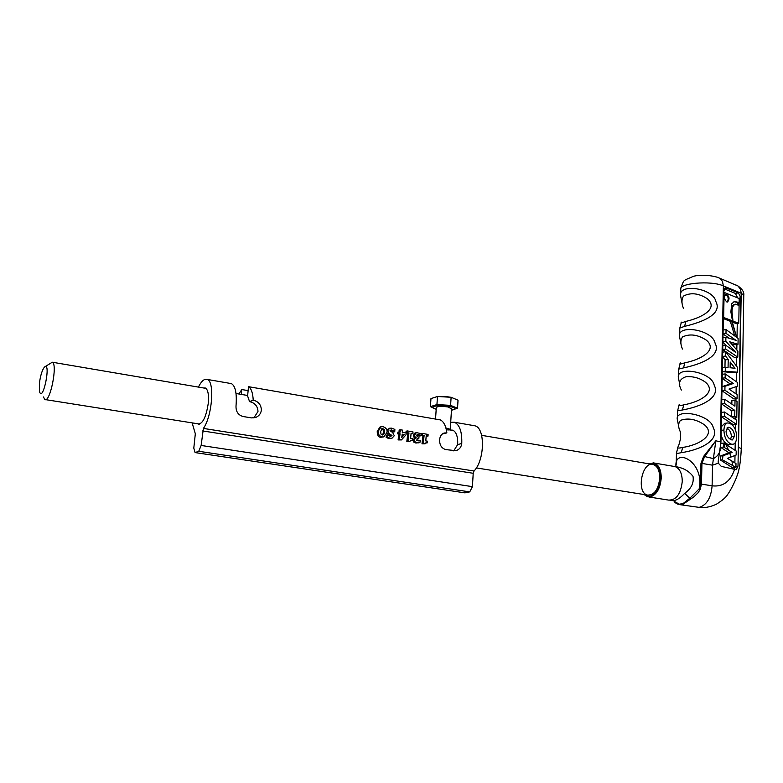 <?xml version="1.0" encoding="UTF-8"?>
<svg xmlns="http://www.w3.org/2000/svg" width="783" height="783" viewBox="0 0 783 783"><rect width="100%" height="100%" fill="white"/><g stroke="black" fill="none" stroke-linecap="round" stroke-linejoin="round"><path stroke-width="1.17" d="M450.705 422.252L454.434 422.252C459.68 424.729 462.127 431.815 461.764 443.501C461.275 447.201 459.327 449.599 455.931 450.675L445.791 449.608C441.573 448.307 439.517 445.047 439.625 439.821C439.938 436.209 441.455 433.939 444.167 433.009L446.868 432.901L442.16 434.066M253.868 417.926L257.989 411.476C257.705 406.152 254.906 402.873 249.562 401.63L247.604 395.973L248.505 386.685C251.235 388.329 252.811 392.812 253.222 400.162C258.468 401.464 261.189 404.811 261.375 410.184C260.817 413.796 258.83 416.253 255.424 417.554L251.519 417.897L243.053 416.517C238.159 415.059 235.81 411.545 236.016 405.966C236.965 393.457 235.438 386.009 231.425 383.621L230.065 383.386M391.706 428.154L389.66 428.213L387.732 430.709L389.288 433.645L391.999 435.642L390.335 436.405L387.654 434.81L387.291 437.09L390.13 438.255L392.048 438.177L394.299 435.71L392.714 432.608L390.032 430.67L391.637 429.906L394.759 431.727L394.877 429.427L391.706 428.154M387.291 437.09L386.127 437.433L386.508 435.142L387.654 434.81M392.048 438.177L388.955 438.597L386.127 437.433M390.609 436.444L389.817 434.78L386.91 432.774M389.288 433.645L388.153 433.988M386.802 430.102L389.611 428.223M394.563 431.697L393.418 432.03L390.188 430.219M394.759 431.727L393.418 432.03M424.132 435.426L423.202 443.521L425.091 443.834L425.883 442.826L427.342 442.816L427.577 441.211L425.766 440.907L426.226 435.779L428.037 436.082L428.086 434.418L422.409 433.469L421.234 433.802L421.185 435.456L424.132 435.426L421.185 435.456M428.037 436.082L426.197 436.297M427.342 442.816L425.492 443.07M422.409 433.469L422.36 435.133M423.202 443.521L421.998 443.853L422.957 435.749M425.091 443.834L421.998 443.853M414.55 435.084L415.019 436.787L416.145 437.57L414.285 439.694L414.873 441.72L417.065 442.708L419.933 442.532L420.265 440.408L416.83 440.486L417.143 438.764L418.797 438.832L418.974 437.11L417.261 436.689L416.722 435.583L417.222 434.585L418.543 434.477L420.99 435.73L421.078 433.645L416.37 432.588L414.55 435.084L413.385 435.407L414.422 433.293L416.321 432.608M420.089 440.379L418.553 440.868M419.776 442.571L415.861 443.041L413.669 442.052L413.111 440.017L414.628 438.049L415.793 437.726M414.873 441.72L413.669 442.052M416.145 437.57L414.97 437.893L413.855 437.11L413.385 435.407M415.019 436.787L413.855 437.11M418.797 438.832L416.752 439.038M420.784 435.691L419.619 436.023L417.006 434.771M420.99 435.73L419.619 436.023M408.971 432.891L408.031 441.035L409.93 441.348L410.732 440.34L412.21 440.32L412.455 438.715L410.625 438.411L411.095 433.253L412.925 433.557L412.974 431.883L407.238 430.924L406.083 431.267L406.025 432.93L408.971 432.891L406.025 432.93M412.925 433.557L411.065 433.772M412.21 440.32L410.341 440.584M407.238 430.924L407.18 432.598M408.031 441.035L406.837 441.367L407.816 433.234M409.93 441.348L406.837 441.367M399.007 431.815L398.88 433.557L400.064 433.753L399.271 439.576L401.464 439.929L406.025 434.81L406.152 432.999L402.305 432.363L402.403 430.092L400.279 429.74L400.191 432.01L397.862 432.147L397.735 433.89L398.88 433.557M404.39 434.477L401.796 437.462L402.178 434.105L404.39 434.477L402.129 434.624M401.943 436.317L403.245 434.81M401.464 439.929L398.087 439.909L398.909 434.095L397.735 433.89M399.271 439.576L398.087 439.909M400.064 433.753L398.909 434.095M400.279 429.74L399.134 430.082L399.076 431.825M382.995 426.666L381.086 426.735L378.375 431.022C377.719 433.733 378.903 435.71 381.908 436.943L383.836 436.865L386.949 432.441C387.428 429.701 386.117 427.772 382.995 426.666M383.836 436.865L380.744 437.286C378.395 437.188 377.22 435.211 377.24 431.364L379.951 427.078L381.086 426.735M383.729 434.516L382.231 435.045L380.959 434.036L380.675 431.404L382.202 428.526L384.267 429.466L384.659 432.069L383.729 434.516L382.584 434.849L383.523 432.402L383.132 429.808L381.683 428.81M192.119 422.869L195.319 433.762L193.802 448.121L195.084 452.584L198.745 451.282L201.133 445.458L472.423 486.644L473.216 473.284L474.028 471.004C484.785 460.14 485.352 428.086 474.978 425.815L473.206 425.502M201.133 445.458L203.404 428.418C212.262 416.067 214.875 381.262 207.201 379.422C204.392 378.512 201.446 381.067 198.383 387.096M446.868 432.901C445.938 425.923 443.755 421.597 440.32 419.903L248.505 386.685M238.942 394.006L241.781 389.533L248.123 390.629M241.301 394.407L241.781 389.533M453.69 450.881L457.693 444.558C457.947 436.65 456.283 431.854 452.721 430.17L450.656 430.053M203.815 388.025L205.391 388.025C208.014 389.64 208.973 394.72 208.278 403.245C206.164 416.879 202.787 423.828 198.177 424.092L197.57 423.73M253.222 400.162L249.562 401.63M195.084 452.584L464.955 492.859L469.731 491.881L472.423 486.644M198.745 451.282L469.731 491.881M43.417 396.952L44.846 399.516C50.083 403.216 57.932 363.997 52.304 362.226L45.199 366.581M446.359 429.818L449.188 429.955M39.551 382.182C40.638 374.949 42.243 369.958 44.357 367.188C51.561 360.327 42.869 403.734 39.493 391.5L39.551 382.182M445.879 427.89L450.254 429.319L449.961 429.936M435.544 419.081L436.288 407.767C436.983 406.338 440.78 406.054 447.69 406.896L451.566 408.755M457.536 408.227L451.468 410.214C456.841 409.166 456.146 407.884 449.393 406.367C438.549 404.312 426.706 406.935 436.19 409.215L430.425 406.641L436.934 404.576L450.597 405.379L457.536 408.227L458.035 400.182L451.116 397.284L437.472 396.492L445.194 396.433L451.713 397.392M436.943 404.576L437.472 396.482L430.963 398.606L430.425 406.641M451.116 397.284L450.597 405.379M724.745 447.739L728.572 450.137L725.772 444.274L723.893 443.051L723.658 447.064L724.745 447.739L724.843 443.667M723.003 455.726L722.396 459.836L732.722 465.552L731.89 460.991L727.446 458.358L730.95 457.066L729.795 453.328L723.003 455.726L722.719 456.46M729.795 453.328L732.115 452.427L728.953 452.74L720.654 447.367L720.673 446.437M722.778 455.794L720.487 456.019L728.953 452.74M725.772 444.274L736.206 451.047L736.137 455.021L730.95 457.066M731.89 460.991L735.991 463.614L735.922 467.598L732.722 465.552M732.115 452.427L728.572 450.137M723.658 447.064L720.654 447.367M723.893 443.051L720.898 443.364M733.005 321.089L732.115 321.245L736.382 336.494L731.586 321.04L732.467 320.883L723.649 317.458L724.128 292.411L739.201 298.548L738.79 323.34L733.005 321.089L731.997 312.065C731.939 307.602 733.142 304.978 735.609 304.186L739.083 305.507L738.281 302.277L734.395 301.572L731.782 303.696L730.872 311.84L732.467 320.883M734.826 304.323L734.728 304.342C732.262 305.135 731.058 307.758 731.107 312.221L731.273 314.619M726.741 301.925C724.05 299.067 723.825 296.483 726.066 294.163C729.413 296.209 729.913 298.822 727.554 302.013L726.741 301.925M725.655 294.32C728.444 296.463 728.914 299.028 727.074 302.023M733.916 301.68L737.4 302.434L737.948 304.636M737.4 302.434L738.281 302.277M738.79 323.34L736.588 323.712L732.262 322.038M735.668 336.612L736.382 336.494M724.481 412.015L736.725 420.246L736.656 424.484L724.402 416.282L724.481 412.015L721.525 412.377M724.402 416.282L721.437 416.644M736.656 424.484L733.514 424.836L721.437 416.781M722.396 459.836L720.409 460.022L720.487 456.019M735.922 467.598L732.761 467.891L720.409 460.022M729.159 423.114L731.459 424.386C734.806 426.941 736.539 431.169 736.646 437.071C736.49 441.348 735.266 443.746 732.957 444.274L731.322 444.127C726.693 442.17 724.226 437.472 723.913 430.043C724.236 425.492 725.469 423.143 727.593 422.986L729.159 423.114M731.351 439.84C728.053 438.226 726.291 435.328 726.047 431.169L728.19 427.264L729.139 427.352C732.35 428.614 734.151 431.531 734.542 436.092L732.438 439.948L731.351 439.84M732.682 444.304L728.17 444.45C724.696 443.158 722.337 439.86 721.084 434.545M730.539 439.498L731.391 436.434C731.146 432.47 729.658 429.691 726.898 428.086M721.241 426.823L724.725 423.319M731.831 404.097L731.89 400.593L735.022 400.201L737.038 401.591L736.764 417.76L733.632 418.132L731.606 416.762L731.704 410.811L721.681 404.038M736.764 417.76L734.738 416.39L734.846 410.429L724.647 403.519L724.725 399.271L734.914 406.201L735.022 400.201M734.846 410.429L731.704 410.811M724.647 403.519L721.691 403.891M724.725 399.271L721.769 399.643M734.738 416.39L731.606 416.762M725.831 341.222L725.9 337.267L736.079 340.37L725.978 333.323L726.047 329.584L738.115 338.393L738.017 344.275L729.678 341.789L737.899 351.205L737.792 357.156L725.684 349.032L725.753 345.244L735.795 352.477L725.831 341.222L722.895 341.691M738.017 344.275L734.914 344.765L731.351 343.708M737.792 357.156L734.689 357.616L722.748 349.639M725.684 349.032L722.748 349.492M725.753 345.244L722.817 345.704M725.9 337.267L722.973 337.747M726.007 345.43L722.895 341.917M729.306 338.305L723.052 333.959M725.978 333.323L723.052 333.803M726.047 329.584L723.13 330.064M730.118 367.736L730.226 362.049L735.041 368.284L730.118 367.736M731.253 367.863L730.148 366.434M725.332 367.237L728.063 367.53L728.219 359.456L725.547 356.011L725.626 351.714L737.615 367.56L737.537 372.209L725.254 371.23L725.332 367.237L722.396 367.667M724.96 367.296L725.097 359.926L722.601 356.705M728.219 359.456L725.097 359.926M725.547 356.011L722.611 356.451M725.626 351.714L722.699 352.164M725.254 371.23L722.317 371.651M737.537 372.209L734.425 372.649L722.317 371.69M724.901 390.198L724.97 386.273L733.328 383.523L725.136 377.807L725.205 373.902L737.371 382.398L737.302 386.273L729.022 389.063L737.155 394.681L737.097 398.576L724.901 390.198L721.946 390.59M725.205 373.902L722.259 374.313M737.097 398.576L733.965 398.978L721.946 390.737M733.328 383.523L730.206 383.944L722.18 378.365M725.136 377.807L722.19 378.218M724.97 386.273L722.024 386.675L730.206 383.944M737.263 323.594L737.028 337.6M736.911 344.451L736.813 349.962M736.686 357.322L736.539 366.131M736.431 372.365L736.274 381.624M736.186 386.655L736.059 393.927M735.981 398.723L735.942 400.827M735.648 417.897L735.619 419.502M735.531 424.611L735.443 429.896M735.217 442.728L735.09 450.333M735.002 455.461L734.875 462.9M724.314 288.868L735.384 293.41L737.694 297.931M734.679 467.715L734.023 469.252M723.345 318.583L730.265 321.265L734.748 335.936M723.149 328.831L723.189 326.951M730.265 321.265L731.586 321.04M738.017 466.179L736.167 469.712L721.28 466.374L718.314 463.174L718.197 461.51L720.947 442.013L723.893 290.865L725.538 287.772L738.457 292.842L740.777 297.775L738.017 466.179L735.942 466.374M680.114 504.692L699.19 507.374C706.765 505.064 711.072 497.88 712.109 485.822L712.53 465.18L715.819 440.79L703.672 456.332L700.971 463.242L700.501 483.963L699.16 488.856L689.97 498.115L681.729 504.634L679.311 504.183L674.094 501.296M738.291 447.142L741.276 448.62L741.276 449.246M674.829 502.51L678.215 504.399L682.991 504.242L693.816 496.902L698.084 492.781L700.178 489.414L701.48 484.06L701.95 463.34L704.397 456.998L715.819 440.79L720.947 442.013M680.084 504.692L679.311 504.183L682.101 503.743L682.991 504.242M690.518 499.065L684.714 493.3C679.879 498.497 675.758 500.924 672.352 500.601L669.935 500.308M700.178 489.414L699.16 488.856C704.915 461.451 673.889 446.623 675.993 466.707M680.74 293.292L680.838 289.818C677.109 283.338 710.719 280.118 723.375 285.893L720.321 441.827C721.564 450 719.264 455.589 713.421 458.593L703.672 456.332M679.732 328.077L684.577 326.374C702.674 322.097 722.552 314.169 715.916 301.621C713.391 287.86 677.549 282.908 680.662 296.131L682.052 303.207M678.959 405.565L677.608 410.713L682.414 409.989C700.726 406.769 720.908 397.862 714.184 385.138C711.61 371.396 675.298 365.681 678.479 377.935L679.801 384.698M677.824 447.729L676.483 452.917C675.719 453.621 677.324 453.543 681.308 452.672C699.738 450.01 720.066 440.575 713.293 427.772C710.71 414.041 674.143 407.933 677.373 419.678L678.655 426.295M680.094 363.938L678.724 369.096L683.51 367.893C701.705 364.134 721.74 355.727 715.055 343.091C712.501 329.34 676.424 324.015 679.585 336.749L680.936 343.668M673.938 466.404L675.729 466.658C683.275 467.843 689.04 471.082 693.024 476.387C694.061 482.935 691.291 488.572 684.714 493.3M659.766 478.08C658.376 489.639 654.245 495.306 647.384 495.062C635.825 492.399 642.207 460.473 653.482 464.593C657.612 466.286 659.697 470.789 659.766 478.08M683.588 308.6C681.455 303.745 681.435 299.576 683.51 296.072C690.655 292.343 698.505 293.165 707.049 298.548C719.156 308.296 702.116 317.702 685.898 321.402C681.553 322.997 680.114 323.242 681.582 322.136M682.482 349.052C680.329 344.236 680.349 340.194 682.531 336.935C689.794 333.538 697.682 334.576 706.207 340.057C718.265 349.874 701.088 359.593 684.831 362.832C680.378 364.291 678.959 364.33 680.584 362.95M681.357 390.051C677.775 383.279 679.419 378.806 686.3 376.652C693.532 376.3 699.885 378.13 705.346 382.143C717.365 392.038 700.051 402.061 683.755 404.84C679.194 406.132 677.794 405.956 679.566 404.312M682.659 447.436C677.99 448.551 676.62 448.15 678.548 446.202L680.447 438.989L680.221 431.619C678.039 426.892 678.147 423.143 680.525 420.363C688.061 417.682 696.048 419.169 704.475 424.826C716.445 434.79 699.004 445.126 682.659 447.436L681.308 452.672M390.13 438.255L388.955 438.597M391.999 435.642L390.844 435.984M390.962 434.448L389.817 434.78M387.732 430.709L386.959 430.944M391.637 429.906L390.502 430.249M417.065 442.708L415.861 443.041M414.285 439.694L413.111 440.017M418.455 438.774L417.28 439.097M418.543 434.477L417.378 434.81M415.587 432.96L414.422 433.293M378.375 431.022L377.24 431.364M381.908 436.943L380.744 437.286M384.659 432.069L383.523 432.402M384.267 429.466L383.132 429.808M382.916 428.487L381.791 428.83M203.404 428.418L474.028 471.004M461.764 443.501L457.693 444.558M202.64 430.934L473.216 473.284M731.107 312.221L731.997 312.065M731.322 444.127L728.17 444.45M723.913 430.043L721.172 430.347M729.139 427.352L727.485 427.538M734.542 436.092L731.391 436.434M726.409 287.87L724.804 288.173M738.457 292.842L735.384 293.41M738.379 298.215L740.777 297.775M734.571 469.389C730.441 481.614 722.954 487.095 712.109 485.822L700.501 483.963M680.867 288.34C684.371 278.65 682.433 281.361 693.327 276.35C701.617 273.991 715.496 275.89 719.724 278.239L722.455 281.342L723.375 285.893L741.207 293.253L738.398 452.643M718.305 463.164L712.53 465.18L700.971 463.242M718.06 277.515L738.017 285.991L740.522 289.328L741.207 293.253L743.772 295.211L743.752 296.111M649.283 463.879C656.154 462.176 659.873 466.864 660.441 477.963C659.511 488.161 655.968 494.279 649.821 496.295L644.526 494.602M644.057 494.533L647.541 496.765L650.252 496.921C656.614 494.836 660.275 488.514 661.234 477.973C661.165 469.898 658.846 464.916 654.285 463.047L653.042 462.812M673.654 466.365L675.161 466.619C679.791 468.488 682.15 473.441 682.257 481.457C680.75 494.161 676.16 500.366 668.467 500.073L649.029 496.999M684.577 326.374L685.898 321.402M683.51 367.893L684.831 362.832M682.414 409.989L683.755 404.84M741.286 448.639L743.772 295.211C744.271 292.069 742.196 288.888 737.537 285.678L735.726 284.914M419.864 442.552L418.66 442.875M207.201 379.422L231.425 383.621M454.434 422.252L474.978 425.815M198.177 424.092L199.068 424.229M45.512 399.624L199.753 424.083M476.338 467.931L648.735 495.267M52.304 362.226L205.988 388.388M236.016 393.506L247.653 395.484M449.648 429.887L453.543 430.552M481.633 435.328L653.482 464.593M451.585 408.325L450.254 429.319M734.728 304.342L735.609 304.186M724.441 423.349L727.593 422.986M697.731 507.462C703.574 508.245 709.75 507.198 716.239 504.311C722.601 500.298 726.507 496.853 727.975 493.985C729.081 492.752 734.65 483.072 737.077 475.692C739.318 470.221 740.718 461.197 741.276 448.62L741.276 448.62M676.169 465.004L676.473 453.367M677.442 417.163L677.608 411.016M678.558 375.321L678.724 369.243M679.654 334.028L679.82 328.038L681.22 322.841M675.523 466.169L675.161 466.619L654.285 463.047L648.804 463.8"/></g></svg>
